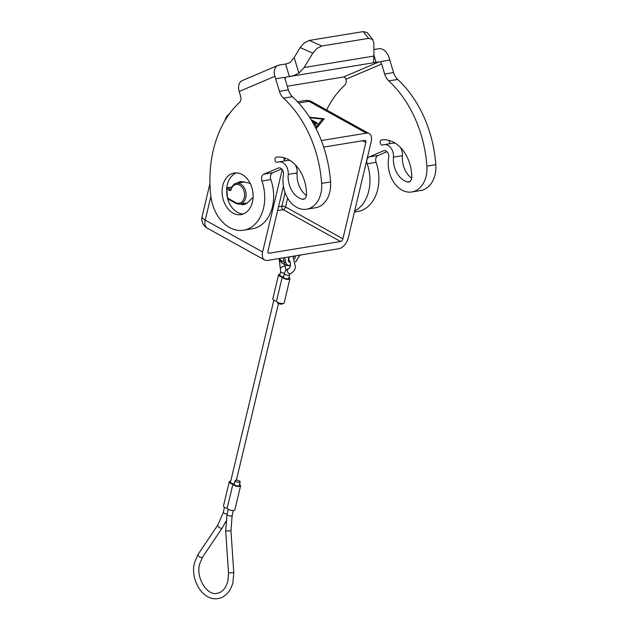 <?xml version="1.0" encoding="UTF-8"?>
<svg xmlns="http://www.w3.org/2000/svg" width="630" height="630" viewBox="0 0 630 630"><rect width="100%" height="100%" fill="white"/><g stroke="black" fill="none" stroke-linecap="round" stroke-linejoin="round"><path stroke-width="0.94" d="M277.546 302.266L277.491 302.487A2.63 0.898 13.4 0 0 278.995 303.715A2.63 0.898 13.4 0 0 281.901 304.125A2.63 0.898 13.4 0 0 282.618 303.707L282.665 303.487M284.374 273.601L283.516 277.208A2.63 0.898 13.4 0 0 285.02 278.436A2.63 0.898 13.4 0 0 287.926 278.846A2.63 0.898 13.4 0 0 288.635 278.428L289.501 274.822A2.63 0.898 -166.6 0 1 288.784 275.239A2.63 0.898 -166.6 0 1 285.878 274.83A2.63 0.898 -166.6 0 1 284.374 273.601C285.012 271.12 286.382 269.482 288.485 268.687A2.63 1.795 -108.8 0 0 287.587 271.617A2.63 1.795 -108.8 0 0 289.989 273.719A2.63 1.795 -108.8 0 0 290.186 273.672C292.887 272.64 294.659 270.498 295.494 267.246L293.013 256.245M284.366 264.387L285.028 266.301A2.63 0.709 -26.6 0 0 284.24 266.167A2.63 0.709 -26.6 0 0 281.547 267.293A2.63 0.709 -26.6 0 0 280.318 268.656L280.673 271.546L279.815 275.152A2.63 0.898 13.4 0 0 280.972 276.247A2.63 0.898 13.4 0 0 283.602 276.83M278.531 274.845L272.798 298.927A3.953 1.355 13.4 0 0 273.963 300.274A3.953 1.355 13.4 0 0 276.491 301.195L282.232 277.121A3.953 1.355 -166.6 0 1 279.696 276.2A3.953 1.355 -166.6 0 1 278.531 274.845A3.953 1.355 -166.6 0 1 280.043 274.176M288.871 277.452A3.953 1.355 -166.6 0 1 289.918 278.736A3.953 1.355 -166.6 0 1 287.438 279.397A3.953 1.355 -166.6 0 1 283.398 278.255A3.953 1.355 -166.6 0 1 282.232 277.121M276.491 301.195A3.953 1.355 13.4 0 0 277.665 302.329A3.953 1.355 13.4 0 0 281.704 303.479A3.953 1.355 13.4 0 0 284.185 302.809L289.918 278.736M273.845 300.211L230.486 482.202A2.63 0.898 13.4 0 0 231.643 483.289A2.63 0.898 13.4 0 0 234.281 483.879M235.045 480.643L234.187 484.257A2.63 0.898 13.4 0 0 235.691 485.486A2.63 0.898 13.4 0 0 238.605 485.895A2.63 0.898 13.4 0 0 239.313 485.478L240.172 481.863A2.63 0.898 -166.6 0 1 239.463 482.281A2.63 0.898 -166.6 0 1 236.549 481.871A2.63 0.898 -166.6 0 1 235.045 480.643A2.63 0.898 -166.6 0 1 235.762 480.225A2.63 0.898 -166.6 0 1 238.668 480.635A2.63 0.898 -166.6 0 1 240.172 481.863M229.202 481.895L223.469 505.969A3.953 1.355 13.4 0 0 224.634 507.323A3.953 1.355 13.4 0 0 227.17 508.237L232.903 484.163A3.953 1.355 -166.6 0 1 230.375 483.249A3.953 1.355 -166.6 0 1 229.202 481.895A3.953 1.355 -166.6 0 1 230.722 481.218M239.55 484.494A3.953 1.355 -166.6 0 1 240.597 485.777A3.953 1.355 -166.6 0 1 238.116 486.447A3.953 1.355 -166.6 0 1 234.077 485.305A3.953 1.355 -166.6 0 1 232.903 484.163M227.17 508.237A3.953 1.355 13.4 0 0 228.336 509.379A3.953 1.355 13.4 0 0 232.375 510.52A3.953 1.355 13.4 0 0 234.856 509.851L240.597 485.777M276.129 157.209A2.63 1.914 80.7 0 1 276.436 157.122A2.63 1.914 80.7 0 1 276.491 157.114A34.24 24.909 80.7 0 1 306.503 194.631A5.268 3.835 -99.3 0 1 305.235 198.277A5.268 3.835 -99.3 0 1 303.479 199.269A5.268 3.835 -99.3 0 1 302.282 199.214A21.073 15.325 80.7 0 1 288.209 174.408A10.537 7.662 -99.3 0 0 278.791 161.894A10.537 7.662 -99.3 0 0 277.586 162.233A2.63 1.914 80.7 0 1 277.287 162.32A2.63 1.914 80.7 0 1 275.011 160.24A2.63 1.914 80.7 0 1 276.129 157.209M250.205 183.424A5.268 3.835 -99.3 0 0 249.456 183.172L242.518 181.716A11.592 8.426 -99.3 0 0 240.195 181.661A11.592 8.426 -99.3 0 0 236.896 183.267M242.495 181.716A11.592 8.426 -99.3 0 0 241.361 182.535M306.613 209.215L315.536 207.758A26.342 19.16 -99.3 0 0 330.561 181.928A105.36 76.632 -99.3 0 0 292.438 96.705A13.325 9.694 80.7 0 1 288.335 89.854L284.579 77.325L275.649 78.797L279.413 91.311A13.325 9.694 -99.3 0 0 283.516 98.162A105.36 76.632 80.7 0 1 321.647 183.393A26.342 19.16 80.7 0 1 306.613 209.215A26.342 19.16 80.7 0 1 283.067 183.062A26.342 19.16 80.7 0 1 283.461 174.786A5.268 3.835 -99.3 0 0 278.83 167.903A5.268 3.835 -99.3 0 0 278.184 168.092L263.891 174.171A5.268 3.835 -99.3 0 0 261.915 181.015A36.879 26.822 80.7 0 1 243.574 230.218A36.879 26.822 80.7 0 1 213.302 206.64A36.879 26.822 80.7 0 1 210.924 196.71A79.018 57.472 80.7 0 1 210.184 189.213A105.36 76.632 80.7 0 1 239.502 102.446A5.268 3.835 -99.3 0 0 240.676 96.5L239.18 91.492L274.9 76.293A10.537 7.119 -113 0 1 274.869 68.859A10.537 7.119 -113 0 1 277.909 65.425A10.537 7.119 -113 0 1 279.035 65.103L285.618 64.024L289.367 76.545L286.351 77.041A2.63 1.78 67 0 0 286.075 77.12A2.63 1.78 67 0 0 285.311 77.978A2.63 1.78 67 0 0 285.24 79.522M386.938 151.672L378.055 155.46A5.268 3.835 -99.3 0 0 376.079 162.296A36.879 26.822 80.7 0 1 357.738 211.499L354.414 212.042M354.651 211.034A36.879 26.822 -99.3 0 0 367.164 163.761A5.268 3.835 80.7 0 1 369.133 156.917L383.426 150.838A5.268 3.835 80.7 0 1 384.079 150.649A5.268 3.835 80.7 0 1 388.71 157.531A26.342 19.16 -99.3 0 0 388.308 165.808A26.342 19.16 -99.3 0 0 411.863 191.961A26.342 19.16 -99.3 0 0 426.888 166.139A105.36 76.632 -99.3 0 0 388.765 80.908A13.325 9.694 80.7 0 1 384.662 74.056L381.646 64.047A2.63 1.78 67 0 0 380.591 62.362A2.63 1.78 67 0 0 379.11 61.834L376.094 62.331L373.873 54.92M373.881 49.55L378.921 48.723A10.537 7.119 -113 0 1 384.851 50.833A10.537 7.119 -113 0 1 389.064 57.574L393.577 72.6A13.325 9.694 -99.3 0 0 397.68 79.451A105.36 76.632 80.7 0 1 435.802 164.674A26.342 19.16 80.7 0 1 420.777 190.504L411.863 191.961M381.378 139.954A2.63 1.914 80.7 0 1 381.678 139.868A2.63 1.914 80.7 0 1 381.733 139.86A34.24 24.909 80.7 0 1 411.744 177.376A5.268 3.835 -99.3 0 1 410.476 181.023A5.268 3.835 -99.3 0 1 408.72 182.015A5.268 3.835 -99.3 0 1 407.531 181.96A21.073 15.325 80.7 0 1 393.451 157.154A10.537 7.662 -99.3 0 0 384.032 144.64A10.537 7.662 -99.3 0 0 382.827 144.979A2.63 1.914 80.7 0 1 382.528 145.065A2.63 1.914 80.7 0 1 380.252 142.986A2.63 1.914 80.7 0 1 381.378 139.954M312.779 53.156L316.984 48.36L321.883 46.006L309.275 40.438L304.369 42.793L300.171 47.589L312.779 53.156L304.14 67.52L373.873 56.086L373.464 62.449L376.094 62.331L289.367 76.545L293.879 75.498L298.864 73.159L294.186 57.535L290.028 62.654L286.067 63.945A10.537 1.268 -16.7 0 1 285.618 64.024M321.883 46.006L368.582 38.351L372.448 39.273L373.897 43.139L373.873 56.086M372.881 39.737L367.117 32.508L363.258 31.587L368.582 38.351M277.909 65.425L242.188 80.624A10.537 7.119 67 0 0 239.148 84.066A10.537 7.119 67 0 0 239.18 91.492M287.248 86.239L343.389 77.033A2.63 1.78 -113 0 1 344.87 77.561A2.63 1.78 -113 0 1 345.925 79.246A5.268 3.835 80.7 0 1 344.744 85.192A105.36 76.632 -99.3 0 0 326.631 109.982M243.211 214.027A21.073 15.325 80.7 0 1 237.478 212.357A21.073 15.325 80.7 0 1 227.666 198.812L235.746 203.301L240.03 204.104A10.537 7.662 -99.3 0 0 245.724 197.82A10.537 7.662 -99.3 0 0 236.62 183.314C234.691 183.046 232.738 185.055 230.753 189.315L231.052 189.717A9.481 6.898 80.7 0 1 239.833 185.251A9.481 6.898 80.7 0 1 244.275 197.529A9.481 6.898 80.7 0 1 235.541 202.498A1.055 0.63 119 0 0 235.589 203.143A1.055 0.63 119 0 0 235.746 203.301M226.603 189.449A21.073 15.325 80.7 0 1 236.47 172.896M233.021 213.09A21.073 15.325 80.7 0 1 222.114 190.858A21.073 15.325 80.7 0 1 234.202 173.029A21.073 15.325 80.7 0 1 242.196 174.565A21.073 15.325 80.7 0 1 253.102 196.796A21.073 15.325 80.7 0 1 241.022 214.625A21.073 15.325 80.7 0 1 233.021 213.09M230.698 189.441L227.595 187.756L227.131 188.181L227.036 189.047L229.611 190.48A1.583 1.15 -99.3 0 0 231.052 189.717M227.532 198.663L227.918 198.836L227.603 198.088A14.75 10.726 80.7 0 1 227.036 189.047L227.107 188.047M321.347 140.553L366.345 133.174A10.537 6.268 -61 0 1 369.164 133.591A10.537 6.268 -61 0 1 371.188 141.632L348.248 237.935A10.537 6.268 -61 0 1 338.814 248.732L267.466 260.434A10.537 6.268 -61 0 1 264.647 260.009A10.537 6.268 -61 0 1 262.623 251.968L282.256 169.557M227.674 198.513L227.603 198.088L227.674 198.513M231.037 187.141L231.556 187.26M250.441 183.921A10.537 7.662 -99.3 0 0 249.551 183.196M240.306 204.065A11.592 8.426 -99.3 0 0 243.944 204.53A11.592 8.426 -99.3 0 0 247.44 202.742L253.079 197.387M275.649 78.797L274.9 76.293M244.771 203.332A11.592 8.426 -99.3 0 0 246.102 203.75M243.574 230.218L252.496 228.753A36.879 26.822 -99.3 0 0 270.837 179.55A5.268 3.835 80.7 0 1 272.806 172.707L281.697 168.927M278.791 161.894L287.713 160.429A10.537 7.662 80.7 0 1 290.209 160.579M295.202 164.706A10.537 7.662 80.7 0 1 297.132 172.951A21.073 15.325 -99.3 0 0 306.44 195.481M283.854 157.681A2.63 1.914 -99.3 0 0 285.5 160.792M384.032 144.64L392.955 143.175A10.537 7.662 80.7 0 1 395.459 143.325M400.444 147.452A10.537 7.662 80.7 0 1 402.373 155.697A21.073 15.325 -99.3 0 0 411.689 178.227M389.096 140.427A2.63 1.914 -99.3 0 0 390.742 143.538M311.078 119.676L316.984 122.96A1.315 0.449 -166.6 0 1 317.378 123.409A1.315 0.449 -166.6 0 1 316.551 123.63A1.315 0.449 -166.6 0 1 315.205 123.252L312.228 121.598M317.111 123.598A1.315 0.449 13.4 0 0 316.874 123.441L311.574 120.503M315.543 127.622L322.458 119.07L309.865 117.747M323.875 119.235L322.45 119.086L315.646 127.827M309.535 117.227L324.237 118.779L316.142 128.796M315.677 125.37A1.315 0.449 13.4 0 0 315.441 125.212L313.756 124.275M313.315 123.488L315.559 124.732A1.315 0.449 -166.6 0 1 315.945 125.181A1.315 0.449 -166.6 0 1 314.283 125.236M323.694 147.105L364.628 140.395A2.63 1.567 -61 0 1 365.329 140.498A2.63 1.567 -61 0 1 365.833 142.514L342.893 238.809A2.63 1.567 -61 0 1 340.539 241.511L269.183 253.205A2.63 1.567 -61 0 1 268.482 253.102A2.63 1.567 -61 0 1 267.97 251.094L283.429 186.212M284.516 160.059L285.004 158.036M294.186 57.535L300.171 47.589M304.14 67.52L298.864 73.159M309.275 40.438L363.258 31.587M389.828 60.071L380.906 61.535M290.469 273.53A2.63 1.795 -108.8 0 1 290.186 273.672L289.501 274.822M280.673 271.546A2.63 0.898 13.4 0 0 281.838 272.632A2.63 0.898 13.4 0 0 284.469 273.223M224.516 507.252L223.319 512.292A2.63 0.898 13.4 0 0 224.477 513.387A2.63 0.898 13.4 0 0 227.107 513.97M223.319 512.292L217.948 524.885A2.63 1.433 34 0 0 218.799 527.129A2.63 1.433 34 0 0 221.626 528.231A2.63 1.433 34 0 0 222.319 527.838L202.529 557.164L199.678 563.866C195.544 578.34 207.561 596.137 217.185 593.303C222.162 592.491 225.729 588.444 227.871 581.144L228.517 572.961L225.69 531.082L227.02 514.348L228.218 509.308M217.948 524.885L198.159 554.211L194.552 562.645C189.772 579.931 203.38 601.626 218.035 598.5C223.099 597.988 230.178 593.279 232.998 582.364L233.769 572.607L228.517 572.961M198.159 554.211A2.63 1.433 34 0 0 199.009 556.455A2.63 1.433 34 0 0 201.836 557.558A2.63 1.433 34 0 0 202.529 557.164M227.02 514.348A2.63 0.898 -166.6 0 0 228.525 515.576A2.63 0.898 -166.6 0 0 231.43 515.986A2.63 0.898 -166.6 0 0 232.139 515.568L230.95 530.728L225.69 531.082M304.581 198.836L302.282 199.214M367.164 163.761L376.079 162.296M426.888 166.139L435.802 164.674M409.831 181.582L407.531 181.96M285.815 77.27L286.351 77.041M379.11 61.834L343.389 77.033M209.94 183.692L202.12 216.5A10.537 3.607 13.4 0 0 202.088 216.862A10.537 3.607 13.4 0 0 205.238 220.114L210.885 196.403M278.539 206.766L281.87 206.215A2.63 1.914 -99.3 0 0 282.012 208.223A2.63 1.914 -99.3 0 0 283.146 209.648L277.633 210.554M287.619 198.088L285.508 206.955A2.63 0.898 13.4 0 0 283.673 206.309A2.63 0.898 13.4 0 0 281.87 206.215L285.099 192.678M236.03 203.34A10.537 7.662 -99.3 0 0 240.03 204.104L247.236 202.923M230.73 189.37L230.556 189.402A1.055 0.63 119 0 0 229.982 189.764A1.055 0.63 119 0 0 229.611 190.48M289.871 261.096A3.953 2.347 -61 0 1 289.217 260.914L288.642 259.655L289.28 256.851M289.028 256.898A5.001 2.977 119 0 0 290.336 262.474M283.232 257.843L284.099 262.08A10.537 6.268 119 0 0 286.311 265.466L282.232 263.206A10.537 6.268 -61 0 1 280.027 259.82A1.055 0.693 168.5 0 1 279.712 259.363M299.778 255.134L296.691 260.088A9.481 5.638 -61 0 1 295.557 261.678M300.045 255.087L296.691 260.088M290.509 265.246A9.481 5.638 -61 0 1 290.099 265.332A9.481 5.638 -61 0 1 285.571 261.915L284.689 257.607M279.736 258.418L280.027 259.82L284.099 262.08A1.055 0.693 -11.5 0 0 285.571 261.915M294.675 258.938A5.001 2.977 119 0 0 295.439 255.843M293.942 256.087A3.953 2.347 -61 0 1 293.753 257.245M231.336 187.141L227.288 187.756M235.541 202.498L227.603 198.088M316.984 122.96L316.874 123.441M315.559 124.732L315.441 125.212M298.667 102.997L308.96 101.312A10.537 7.662 -99.3 0 0 304.959 100.548L297.533 101.769M366.345 133.174L308.96 101.312A10.537 6.268 -61 0 1 311.779 101.729A10.537 10.537 0 0 0 304.959 100.548M365.833 142.514L362.62 140.726M342.893 238.809L285.508 206.955A2.63 1.567 -61 0 1 283.146 209.648L340.539 241.511M269.183 253.205L268.018 252.559M202.12 216.5A10.537 10.537 0 0 0 207.254 228.155A10.537 6.268 -61 0 1 205.238 220.114L262.623 251.968M345.925 79.246L381.646 64.047M402.373 155.697L393.451 157.154M383.426 150.838L384.749 150.617M388.765 80.908L397.68 79.451M384.662 74.056L393.577 72.6M378.055 155.46L369.133 156.917M288.335 89.854L279.413 91.311M297.132 172.951L288.209 174.408M279.507 167.871L278.184 168.092M263.891 174.171L272.806 172.707M270.837 179.55L261.915 181.015M292.438 96.705L283.516 98.162M330.561 181.928L321.647 183.393M278.476 303.495L236.384 480.186M232.139 515.568L233.344 510.528M233.769 572.607L230.95 530.728M222.319 527.838L225.839 521.364M286.036 270.325L285.028 266.301M279.586 258.757L279.263 259.859L280.318 268.656M288.635 259.253L290.454 263.064L290.367 266.025C289.367 268.183 288.737 269.073 288.485 268.687M282.232 263.206L279.523 258.457M290.43 265.75L286.311 265.466M295.612 261.962L296.848 260.229M227.65 198.804L226.792 188.331L227.391 187.716L231.139 187.102M244.826 181.968L236.62 183.314M229.281 114.006A10.537 10.537 0 0 0 225.067 120.204M264.647 260.009L207.254 228.155M369.164 133.591L311.779 101.729"/></g></svg>
